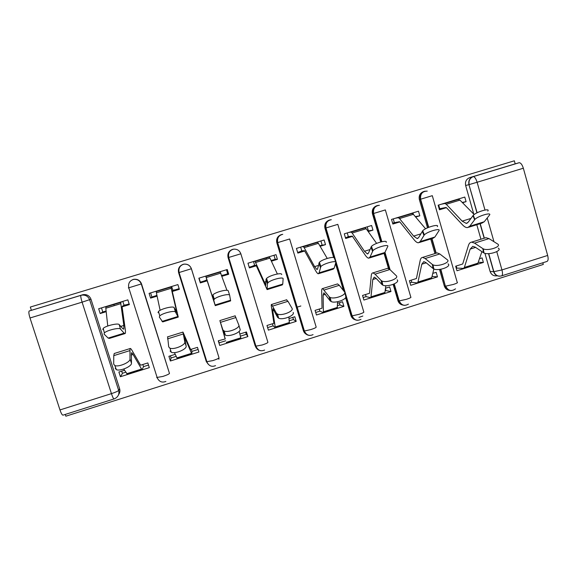 <?xml version="1.0" encoding="UTF-8"?>
<svg xmlns="http://www.w3.org/2000/svg" width="577" height="577" viewBox="0 0 577 577"><rect width="100%" height="100%" fill="white"/><g stroke="black" fill="none" stroke-linecap="round" stroke-linejoin="round"><path stroke-width="0.87" d="M132.804 279.585L133.604 279.398C137.333 279.052 139.894 280.581 141.286 283.999L169.479 373.449L141.524 283.877C140.139 280.472 137.593 278.943 133.878 279.29L133.078 279.484M219.015 357.769C218.755 358.389 216.7 359.334 212.841 360.611L206.371 361.772L178.61 272.676C177.803 268.709 179.274 265.947 183.039 264.389L183.94 264.179C187.575 263.898 190.057 265.434 191.398 268.795L219.015 357.769L191.413 268.738C190.078 265.391 187.604 263.862 183.991 264.143L183.089 264.345M233.346 249.206L232.444 249.415C228.744 250.945 227.295 253.678 228.081 257.602L228.225 257.616C227.432 253.671 228.896 250.93 232.61 249.387L233.649 249.163C237.169 248.961 239.563 250.505 240.847 253.786L228.225 257.616L255.423 346.243L262.203 344.981C265.983 343.726 267.879 342.832 267.901 342.298L240.847 253.793M329.662 220.01L329.229 220.125C325.63 221.626 324.202 224.316 324.952 228.203L325.522 228.081C324.764 224.179 326.2 221.474 329.82 219.967L331.313 219.707C327.094 220.544 325.313 223.299 325.976 227.965L337.812 224.352M377.005 205.679L376.694 205.765C373.131 207.244 371.725 209.92 372.453 213.786L373.225 213.605C372.49 209.725 373.91 207.035 377.481 205.549L378.187 205.376M423.785 191.514L423.547 191.586C420.034 193.05 418.635 195.711 419.349 199.548L420.316 199.31C419.602 195.452 421.001 192.783 424.528 191.312L425.184 191.153M351.155 316.124L352.028 315.85M362.825 316.03L358.959 317.393M354.646 319.29L354.177 319.384M65.28 414.43L65.857 416.197L543.303 264.446L542.834 262.766M29.261 310.967L83.124 294.638C86.925 294.234 89.543 295.763 90.978 299.218L119.627 388.739L118.667 390.434C119.497 394.041 118.249 396.752 114.917 398.577L114.123 398.916C113.568 399.032 112.674 397.272 111.448 393.629L82.1 302.168L30.004 317.985C28.843 314.162 28.569 311.832 29.182 311.003L81.689 295.143C85.54 294.732 88.194 296.275 89.644 299.78L118.667 390.434C117.896 391.228 115.494 392.295 111.448 393.629L59.972 409.937L30.004 317.985M30.321 307.051L514.338 160.803L30.321 307.051L31.367 310.26M113.986 398.959L63.095 415.123C62.287 415.317 61.249 413.586 59.972 409.937M497.295 275.777C493.797 276.318 491.402 274.89 490.104 271.493L484.932 253.317M480.929 239.239L476.804 224.727M473.796 214.168L465.646 185.498L468.942 184.647C468.236 180.774 469.635 178.105 473.147 176.634L519.213 162.714C520.822 162.829 522.192 164.669 523.339 168.232L477.114 182.26L484.976 210.014M496.775 251.666L501.954 269.928L547.667 255.452L523.339 168.232M547.667 255.452C548.503 258.979 548.215 260.999 546.801 261.511L501.752 275.82M519.055 162.743L515.189 163.854L514.338 160.803M462.538 202.736L466.079 201.654L464.773 197.067L438.145 205.188L439.465 209.79L446.41 207.67M498.261 248.11C502.87 250.656 488.762 255.496 483.995 252.993L483.526 252.733L482.826 248.6L474.568 243.112L471.604 242.138C470.14 242.29 469.072 243.422 468.409 245.542L462.711 263.992L455.664 266.199L456.97 270.743L483.382 262.427L478.232 262.304M416.421 278.525L409.396 280.732L410.73 285.305L437.481 276.881L432.043 276.412M437.481 276.881L436.162 272.322L432.786 273.39M415.678 217.06L419.818 215.798L415.281 216.599M419.818 215.798L418.491 211.189L391.516 219.419L392.865 224.042L399.811 221.914M397.135 279.823C400.496 282.55 387.383 287.461 382.854 285.146L381.988 284.576L381.072 280.444L375.036 274.154L372.973 272.878C372.028 272.856 371.451 273.851 371.249 275.856L369.532 293.275L362.536 295.46L363.892 300.054L390.99 291.522L385.479 290.519M390.99 291.522L389.641 286.942L385.494 288.248M368.205 231.579L372.966 230.122L367.787 230.988M372.966 230.122L371.602 225.492L344.281 233.829L345.659 238.474L352.612 236.346M345.508 296.015C348.263 298.828 335.54 303.783 331.155 301.569L330.138 300.833L329.114 296.708L322.644 288.558C321.966 288.457 321.649 289.373 321.685 291.313L322.045 308.197L315.064 310.376L316.456 314.999L343.899 306.358L339.687 304.923M343.899 306.358L342.529 301.749L337.588 303.3M320.112 246.285L325.507 244.634L319.759 245.665M325.507 244.634L324.115 239.982L296.441 248.42L297.84 253.094L304.8 250.966M308.046 246.163L307.786 245.297M293.138 312.438C295.323 315.345 282.918 320.336 278.669 318.23L277.551 317.321L276.412 313.203L271.616 304.461C271.219 304.267 271.161 305.11 271.442 306.986L273.931 323.315L266.978 325.486L268.399 330.131L296.203 321.375L293.318 319.507M296.203 321.375L294.797 316.744L289.048 318.554M271.392 261.179L277.422 259.34L275.344 259.246L271.089 260.544M277.422 259.34L276.008 254.659L247.966 263.213L249.401 267.908L256.368 265.773M266.329 258.893L266.069 258.027M238.842 325.154L240.018 329.092C241.648 332.092 229.487 337.134 225.391 335.129L224.215 334.054L219.88 320.581L225.275 338.951L218.265 340.798L219.714 345.464L247.879 336.593L246.228 334.076M247.879 336.593L246.451 331.941L239.866 334.011M222.015 276.282L228.716 274.234L227.857 273.758L221.784 275.618M228.716 274.234L227.266 269.524L198.856 278.193L200.32 282.91L200.183 282.218L207.013 280.133M219.714 345.464L218.402 340.755M175.206 354.328L168.91 356.305L170.381 361L198.921 352.013L197.464 347.332L190.424 349.547M172.292 291.486L179.36 289.322L177.889 284.591L149.097 293.376L150.59 298.121L151.722 297.032L156.958 295.431M170.381 361L171.088 357.956L170.395 355.836M124.495 370.261L118.891 372.021L120.398 376.738L149.32 367.636L147.827 362.933L141.076 365.053M122.1 306.827L129.356 304.613L127.849 299.86L98.674 308.76L100.196 313.527L102.634 312.034L106.118 310.974M195.019 323.675L194.637 323.798M258.308 349.64L255.157 345.847L228.081 257.602M307.512 334.804C305.442 334.09 304.057 332.684 303.365 330.592L276.83 242.809L277.191 242.751C276.419 238.828 277.869 236.108 281.533 234.579L282.759 234.334C278.677 235.329 276.982 238.092 277.681 242.628L289.647 238.972L316.153 327.022C316.369 327.484 314.624 328.327 310.916 329.554L304.389 331.01C306.322 335.129 309.214 336.333 313.066 334.624M355.85 319.932C353.405 319.406 351.768 317.934 350.946 315.532L345.601 297.566M343.553 290.685L335.489 263.61M333.694 257.558L324.952 228.203M402.876 305.074C400.402 304.569 398.75 303.105 397.928 300.667L393.153 284.396M388.494 268.507L384.087 253.454M380.719 241.979L372.453 213.786M449.872 290.455C447.096 290.181 445.242 288.695 444.304 285.99L439.53 269.445M434.943 253.563L430.731 238.979M427.514 227.821L419.349 199.548M199.656 338.562L199.274 338.685M114.152 305.348L113.878 304.468M300.855 305.99L296.693 307.289M199.404 337.747L199.022 337.862M483.382 262.427L482.091 257.89L479.465 258.72M466.079 201.654L462.22 202.419M120.398 376.738L122.562 373.218M442.566 208.124L439.277 209.134M157.139 377.726L157.391 378.209M206.544 361.909L208.225 364.224M281.15 234.673C277.501 236.188 276.066 238.9 276.83 242.809M118.573 394.682C119.893 392.85 120.24 390.874 119.627 388.739M515.189 163.854L469.801 177.586C466.331 179.036 464.947 181.676 465.646 185.498M200.32 282.91L207.287 280.783M150.59 298.121L157.103 296.131M100.196 313.527L106.197 311.695M396.651 222.167L392.67 223.378M350.145 236.375L345.464 237.811M303.048 250.779L297.645 252.43M255.337 265.355L249.199 267.238M179.151 288.644L172.559 290.664M129.14 303.935L123.153 305.767M350.051 310.513L350.499 310.383M350.838 313.145L351.278 313.008M349.914 310.037L350.354 309.899M219.188 358.93L218.467 359.017M256.361 347.267L255.892 347.426M441.304 204.229L444.853 203.493L446.281 204.287L462.17 221.135L466.266 223.407L468.163 222.232L473.27 215.3C476.357 211.846 490.724 207.684 487.781 211.088M468.654 227.251L481.838 223.169L484.24 221.756L489.433 215.163C492.397 211.795 478.023 215.978 474.914 219.39L469.757 226.234L467.493 227.605C466 227.699 464.326 226.768 462.487 224.814L446.627 207.871L445.942 207.482L439.191 208.838M426.843 221.929L427.232 222.167M439.717 208.672L438.671 205.03M454.734 200.132L458.47 199.339L459.948 200.111L474.164 214.543M482.826 248.6L483.295 248.853C488.063 251.32 502.206 246.48 497.59 243.977L489.015 238.611L485.921 237.681L484.702 238.063M456.191 266.033L456.782 268.089L463.468 268.406L464.37 267.44L470.154 249.098L472.779 246.336L475.275 247.165L483.526 252.733M456.256 268.255L456.782 268.089M462.711 263.992L461.275 264.432M463.8 268.298L476.97 264.151L477.936 263.17L481.903 251.637M395.389 218.236L398.296 217.702L399.522 218.56L413.637 236.094L417.171 238.568L418.686 237.508L422.739 230.728C425.739 227.374 439.66 223.479 437.33 226.624M419.356 242.499L432.959 238.294L434.899 237.017L438.931 230.75C441.275 227.641 427.348 231.557 424.326 234.868L420.222 241.554L418.419 242.794C417.178 242.802 415.743 241.792 414.106 239.751L400.005 222.131L399.414 221.705L392.584 223.083M412.973 212.87L413.406 214.377M394.315 222.549L393.247 218.892M375.858 222.585L376.254 222.513M408.985 214.089L412.086 213.49L413.37 214.334L425.574 228.773M348.883 232.423L351.133 232.091L352.158 233.021L364.455 251.262L367.398 253.93L368.515 253L371.451 246.386C374.365 243.148 387.903 239.484 386.179 242.383M369.388 257.962L383.409 253.628L384.888 252.488L387.722 246.552C389.468 243.696 375.916 247.389 372.987 250.584L370.008 257.09L368.667 258.186C367.693 258.107 366.496 257.01 365.068 254.897L352.287 236.116L348.335 236.606L345.904 237.674M367.217 226.826L368.386 230.8M331.876 249.423L332.576 250.151M348.335 236.606L347.246 232.92M328.017 236.469L328.479 236.397M362.659 228.218L365.104 227.828L366.186 228.737L376.615 243.379M448.048 263.855C452.022 266.495 438.448 271.363 433.796 268.954L433.111 268.543L432.303 264.41L432.988 264.821C437.64 267.187 451.25 262.319 447.276 259.722L439.789 253.959L437.135 252.885L436.125 253.195M411.112 280.198L411.718 282.268L417.286 282.946L417.986 282.045L421.794 264.208L423.828 261.619L425.949 262.578L433.111 268.543M410.002 282.809L411.718 282.268M432.303 264.41L425.141 258.532L422.624 257.407C421.412 257.472 420.59 258.539 420.15 260.602L416.421 278.54L415.252 278.893M417.56 282.86L430.969 278.633L431.726 277.717L433.861 268.983M381.072 280.444L381.938 281.013C386.46 283.285 399.609 278.381 396.255 275.698L389.879 269.524L387.686 268.291L386.9 268.536M365.472 294.537L366.092 296.621L370.521 297.667L371.004 296.83L372.785 279.528L374.206 277.111L375.944 278.201L381.988 284.576M363.149 297.544L366.092 296.621M369.532 293.275L368.638 293.542M385.169 290.613L385.905 290.382L385.429 288.76M341.57 282.016L341.865 281.367M345.399 294.869L345.919 295.006M370.722 297.602L384.369 293.311L384.924 292.452L385.847 285.694M301.785 246.79L303.358 246.667L304.173 247.67L314.602 266.632L316.946 269.509L317.66 268.694L319.406 262.29C322.211 259.174 335.439 255.698 334.299 258.359M329.114 296.708L330.123 297.436C334.509 299.614 347.267 294.667 344.505 291.89L335.785 262.578C336.946 259.96 323.704 263.458 320.877 266.538L319.095 272.842L318.237 273.786C317.538 273.628 316.578 272.445 315.367 270.245L304.548 250.714L301.778 250.829L299.312 251.918M320.891 240.962L322.089 244.958M301.778 250.829L300.667 247.136M315.742 242.535L317.509 242.347L318.389 243.335L327.224 258.417M335.785 262.585L334.177 268.175L333.181 269.163L318.735 273.635M254.082 261.345L254.962 261.431L255.561 262.513L265.795 285.305L266.019 279.391L266.567 278.431C269.271 275.445 282.254 272.135 281.677 274.565M267.367 289.531L282.254 284.923L282.766 284.079L283.105 278.842C283.696 276.448 270.707 279.78 267.98 282.737L267.432 283.682L267.108 289.611L256.188 265.499L254.623 265.247L252.135 266.336M273.981 255.272L275.193 259.289M254.623 265.247L253.491 261.525M268.218 257.032L269.3 257.061L269.964 258.114L277.357 273.981M205.765 276.087L213.923 301.324L212.415 295.9L212.927 294.833C215.531 291.969 228.326 288.796 228.297 291.01L229.639 295.229M215.286 305.644L230.627 300.898L229.668 295.33C229.711 293.166 216.902 296.362 214.283 299.196L213.764 300.242L215.264 305.651L206.869 279.838L204.345 280.949M223.717 275.027L221.676 275.316M226.465 269.769L227.706 273.808M206.869 279.838L205.715 276.102M199.079 278.128L200.334 282.175M220.075 271.724L226.956 290.318M205.924 276.383L220.443 271.955L205.924 276.397M319.261 309.063L319.889 311.147L323.142 312.59L323.416 311.811L323.113 295.049L323.913 292.813L330.138 300.833M315.698 312.467L319.889 311.147M322.045 308.197L321.432 308.378M337.545 305.594L339.954 304.836L339.326 302.752M323.286 312.546L337.177 308.168L337.617 301.735M344.505 291.89L339.283 285.305L337.559 283.913L336.997 284.086M276.412 313.203L277.523 314.097C281.771 316.174 294.205 311.191 292.027 308.313L287.981 301.302L286.408 299.852M272.459 323.769L273.101 325.868L275.15 327.7L275.2 326.993L272.762 310.787L272.914 308.738L277.551 317.321M267.62 327.592L273.101 325.868M289.293 320.776L293.419 319.478L292.784 317.379M275.222 327.678L289.365 323.221L288.882 317.061M222.946 329.936L224.121 331.003C228.218 332.972 240.407 327.945 238.791 324.974L235.12 315.828M225.066 338.663L221.215 324.88L224.215 334.054M225.715 340.769L219.137 342.839L218.488 340.726M240.407 336.153L246.292 334.299L245.651 332.193M226.537 343.005L240.934 338.475L239.195 331.349M158.033 312.647L158.473 311.493C160.969 308.745 173.641 305.687 174.146 307.685L175.458 312.063C174.961 310.109 162.281 313.196 159.764 315.907L159.317 317.047L162.692 321.916L178.12 317.141M175.567 289.741L172.826 290.245L171.657 286.495M175.458 312.063L178.271 317.098L172.357 291.746L172.826 290.245M156.886 295.114L155.941 295.741M150.597 292.914L151.881 296.982M156.807 291.024L156.244 291.558L156.396 292.791L160.117 310.339M171.311 286.596L171.181 288.276L176.915 312.748L174.146 307.685M191.283 349.273L191.939 351.393L191.867 353.925L191.521 353.333L184.315 336.398L186.133 345.991C187.222 349.085 175.249 354.184 171.297 352.273L170.1 351.018M167.647 336.853L168.715 346.907L169.905 348.147C173.857 350.023 185.859 344.945 184.784 341.88L182.967 332.085L190.612 349.482M171.066 357.964L176.136 356.37M191.939 351.393L198.12 349.453M191.824 353.939L177.269 358.519L174.42 352.619M102.85 329.647L103.175 328.421C105.577 325.796 118.177 322.817 119.208 324.606L120.449 329.041C119.432 327.289 106.817 330.296 104.408 332.893L104.076 334.097L108.166 338.086L109.385 338.41L124.776 333.65M126.789 304.656L124.012 305.161L122.814 301.396M120.449 329.041L124.127 333.145L125.18 333.528C125.555 333.016 125.57 331.501 125.209 328.969L122.129 307.108L122.144 306.466L124.012 305.161M101.487 307.902L102.793 311.991M107.214 306.156L105.894 306.921L105.815 308.233L107.762 325.998M121.906 301.67L120.809 302.37L120.802 303.653L123.831 325.442L123.803 329.157L122.908 328.818L119.208 324.606M142.836 364.498L143.514 366.626L142.144 369.583L141.567 369.056L133.056 354.444C132.248 353.074 131.686 352.569 131.368 352.936L131.469 363.135C132.025 366.323 120.175 371.48 116.366 369.669L115.198 368.234M114.7 353.355L114.217 353.506L113.77 355.634L113.683 364.13L114.852 365.544C118.66 367.333 130.539 362.19 129.991 359.031L129.984 348.595C130.373 348.147 131.058 348.775 132.046 350.47L140.586 365.219M125.743 372.215L122.367 373.283L121.682 371.148M143.514 366.626L148.505 365.061M142.029 369.619L127.358 374.235L123.716 369.042M141.524 283.877L128.332 287.937M191.413 268.738L178.61 272.676M90.978 299.218L82.1 302.168C80.939 298.374 80.542 296.102 80.903 295.352L82.396 294.818M490.104 271.493L493.667 271.688L488.539 253.642M484.161 238.229L480.042 223.725M476.955 212.87L468.942 184.647L477.129 212.783M487.226 217.962L493.955 241.698M193.115 318.915L193.497 318.8L193.115 318.908M242.838 303.48L242.347 303.632L242.838 303.488M183.695 288.68L184.077 288.565M233.122 273.563L233.613 273.411M255.157 345.847L255.423 346.243C256.347 348.825 258.171 350.326 260.883 350.744M303.365 330.592L277.191 242.751L277.681 242.628L304.389 331.01L303.834 330.917C304.807 333.621 306.719 335.129 309.56 335.439M350.946 315.532L351.624 315.792L344.786 292.813M335.619 262.008L325.522 228.081L325.976 227.965L352.121 315.85L359.002 314.328C362.63 313.123 364.224 312.33 363.777 311.948L337.819 224.381M397.928 300.667L398.801 300.862L393.889 284.1M389.518 269.199L384.715 252.805M381.484 241.785L373.225 213.605L385.357 209.92M385.371 209.963L410.795 297.061C411.466 297.371 410.016 298.121 406.46 299.304L399.219 300.891C401.368 305.298 404.434 306.38 408.422 304.137M444.304 285.99L445.372 286.12L440.518 269.308M435.895 253.267L431.683 238.69M428.43 227.425L420.316 199.31L432.296 195.675M432.31 195.726L457.222 282.369C458.102 282.607 456.804 283.307 453.306 284.468L445.689 286.134C448.134 290.851 451.409 291.76 455.513 288.846M187.792 301.829L188.174 301.713L187.792 301.821M196.707 330.448L197.089 330.325M237.133 286.646L237.623 286.495L237.133 286.639M245.874 315.107L246.357 314.955M451.452 290.606C448.437 290.527 446.41 289.027 445.372 286.12L440.821 269.264M404.809 305.363C401.83 305.219 399.825 303.718 398.801 300.862L399.219 300.891L394.25 283.934M357.524 320.307C354.595 320.091 352.626 318.591 351.624 315.792L352.121 315.85C354.134 320.076 357.084 321.245 360.986 319.341M156.677 377.502L162.822 376.449C166.753 375.151 168.974 374.148 169.479 373.449M499.826 276.188C496.768 276.159 494.72 274.659 493.667 271.688L493.862 271.688C495.347 275.258 497.872 276.671 501.442 275.914C502.654 275.467 502.827 273.469 501.954 269.928L493.862 271.688L488.733 253.635M469.801 177.586L473.284 176.612C469.88 178.062 468.495 180.724 469.13 184.597L477.114 182.26C475.975 178.675 474.691 176.793 473.284 176.612L519.213 162.714M474.611 219.736L472.974 215.647M458.369 199.353L444.759 203.508M459.948 200.111L446.281 204.287M470.947 218.431L462.17 221.135M484.24 221.756L469.757 226.234M464.37 267.44L477.936 263.17M470.154 249.098L475.607 247.396M474.568 243.112L489.015 238.611M423.907 235.387L422.321 231.247M412 213.504L398.217 217.709M413.37 214.334L399.522 218.56M420.784 233.894L413.637 236.094M434.899 237.017L420.222 241.554M372.482 251.255L370.953 247.071M365.039 227.828L351.076 232.091M366.186 228.737L352.158 233.021M369.929 249.574L364.455 251.262M384.888 252.488L370.008 257.09M417.986 282.045L431.726 277.717M421.794 264.208L426.237 262.823M425.141 258.532L439.789 253.959M344.072 290.404L344.512 290.267M342.154 283.971L342.594 283.834M371.004 296.83L384.924 292.452M372.785 279.528L376.19 278.46M375.036 274.154L389.879 269.524M320.329 267.353L318.857 263.112M317.465 242.347L303.314 246.667M318.389 243.335L304.173 247.67M318.353 265.47L314.602 266.632M334.177 268.175L319.095 272.842M267.432 283.682L266.019 279.391M269.271 257.053L254.94 261.424M269.964 258.114L255.561 262.513M266.047 281.598L264.064 282.211M282.766 284.079L267.468 288.81M213.764 300.242L212.415 295.9M220.897 273.094L206.306 277.551M230.627 300.206L215.113 305.002M323.416 311.811L337.509 307.375M323.113 295.049L325.442 294.32M324.231 290L339.283 285.305M275.2 326.993L289.481 322.493M272.762 310.787L273.996 310.397M272.719 306.062L287.981 301.302M226.357 342.363L240.825 337.812M220.479 322.355L235.957 317.53M156.244 291.558L170.958 287.065L156.252 291.536M171.181 288.276L156.396 292.791M176.288 309.272L175.134 309.625M177.752 316.557L162.014 321.425M184.784 341.88L186.133 345.991M176.858 357.949L191.521 353.333M184.59 338.338L185.311 338.115M167.503 338.879L183.205 333.982M120.838 302.348L105.93 306.892M120.802 303.653L105.815 308.233M123.831 325.442L120.773 326.387M124.127 333.145L108.166 338.086M129.991 359.031L131.469 363.135M126.709 373.73L141.567 369.056M131.152 355.035L133.056 354.444M113.77 355.634L129.695 350.672M133.878 279.29L133.604 279.398C129.601 280.653 127.993 283.473 128.772 287.844L157.204 377.726C159.079 381.707 161.971 382.94 165.873 381.433M183.991 264.143L183.94 264.179C179.959 265.362 178.336 268.161 179.094 272.568L206.941 361.945C208.816 365.955 211.687 367.188 215.546 365.645M436.183 253.18L431.971 238.597M428.718 227.309L420.611 199.231C420.121 193.922 422.328 191.218 427.24 191.124M390.088 269.726L384.982 252.293M381.873 241.698L373.615 213.504C373.009 208.614 374.942 205.874 379.406 205.282M233.649 249.163C229.639 250.259 228.002 253.036 228.73 257.493L256 346.373C257.89 350.427 260.761 351.653 264.605 350.044M83.124 294.638L29.182 311.003M480.223 223.667L484.341 238.171M353.189 317.905L353.521 319.009M473.27 215.3L474.914 219.39M458.47 199.339L444.853 203.493M467.219 223.111L466.266 223.407M483.995 252.993L483.295 248.853M471.604 242.138L485.921 237.681M422.739 230.728L424.326 234.868M412.086 213.49L398.296 217.702M417.943 238.323L417.171 238.568M371.451 246.386L372.987 250.584M365.104 227.828L351.133 232.091M367.996 253.75L367.398 253.93M433.796 268.954L432.988 264.821M422.624 257.407L437.135 252.885M382.854 285.146L381.938 281.013M372.973 272.878L387.686 268.291M319.406 262.29L320.877 266.538M317.509 242.347L303.358 246.667M317.35 269.387L316.946 269.509M266.567 278.431L267.98 282.737M269.3 257.061L254.962 261.431M212.927 294.833L214.283 299.196M331.155 301.569L330.123 297.436M322.644 288.558L337.559 283.913M278.669 318.23L277.523 314.097M271.616 304.461L286.74 299.744M225.391 335.129L224.121 331.003M219.88 320.581L235.214 315.799M158.473 311.493L159.764 315.907M171.297 352.273L169.905 348.147M167.417 336.925L182.967 332.085M103.175 328.421L104.408 332.893M120.809 302.37L105.894 306.921M116.366 369.669L114.852 365.544M114.217 353.506L129.984 348.595"/></g></svg>
